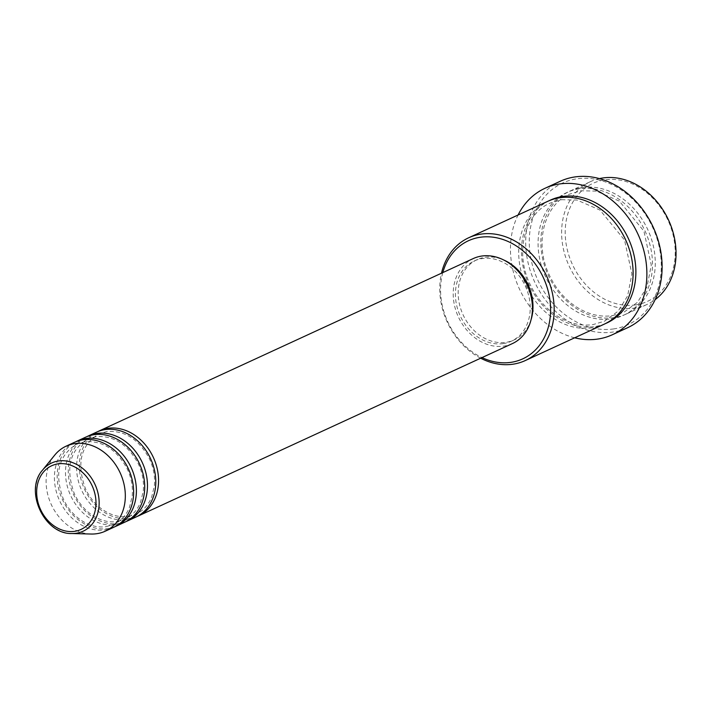 <?xml version="1.0" encoding="UTF-8"?>
<svg xmlns="http://www.w3.org/2000/svg" width="711" height="711" viewBox="0 0 711 711"><rect width="100%" height="100%" fill="white"/><g stroke="black" fill="none" stroke-linecap="round" stroke-linejoin="round"><path stroke-width="0.53" stroke-dasharray="3.56 2.67" d="M137.134 516.462A46.802 37.914 65.3 0 1 130.086 518.372A46.802 37.914 65.3 0 1 82.796 485.08A46.802 37.914 65.3 0 1 97.994 431.524M135.765 517.137A46.802 37.914 65.3 0 1 127.322 519.652A46.802 37.914 65.3 0 1 79.712 485.471A46.802 37.914 65.3 0 1 96.589 432.128M126.06 521.572A46.802 37.914 65.3 0 1 119.013 523.474A46.802 37.914 65.3 0 1 71.722 490.181A46.802 37.914 65.3 0 1 86.92 436.625M124.692 522.238A46.802 37.914 65.3 0 1 116.24 524.754A46.802 37.914 65.3 0 1 68.629 490.572A46.802 37.914 65.3 0 1 85.516 437.229M114.978 526.673A46.802 37.914 65.3 0 1 107.93 528.584A46.802 37.914 65.3 0 1 60.639 495.283A46.802 37.914 65.3 0 1 75.837 441.727M113.609 527.349A46.802 37.914 65.3 0 1 105.166 529.855A46.802 37.914 65.3 0 1 57.555 495.674A46.802 37.914 65.3 0 1 74.442 442.331M635.678 304.895A65.003 52.658 65.3 0 1 567.414 250.236A65.003 52.658 65.3 0 1 604.741 179.856A65.003 52.658 65.3 0 1 673.006 234.514A65.003 52.658 65.3 0 1 635.678 304.895M599.4 178.612A67.607 54.765 -114.7 0 0 590.53 181.616A67.607 54.765 -114.7 0 0 566.152 258.671A67.607 54.765 -114.7 0 0 634.914 308.041A67.607 54.765 -114.7 0 0 647.117 304.415A67.607 54.765 -114.7 0 0 655.16 299.624M442.811 272.589A65.003 52.658 -114.7 0 0 481.987 357.597M480.672 358.211A67.607 54.765 65.3 0 1 441.495 273.193M613.851 328.891A78.006 63.19 65.3 0 1 531.926 263.301A78.006 63.19 65.3 0 1 576.719 178.834A78.006 63.19 65.3 0 1 658.644 244.424A78.006 63.19 65.3 0 1 613.851 328.891M560.17 181.296A80.601 65.296 -114.7 0 0 531.09 273.166A80.601 65.296 -114.7 0 0 613.086 332.028A80.601 65.296 -114.7 0 0 627.635 327.709M581.962 187.562A67.607 54.765 65.3 0 1 650.734 236.932A67.607 54.765 65.3 0 1 626.347 313.986A67.607 54.765 65.3 0 1 614.144 317.613A67.607 54.765 65.3 0 1 545.381 268.243A67.607 54.765 65.3 0 1 569.76 191.188A67.607 54.765 65.3 0 1 581.962 187.562M604.19 324.189A67.607 54.765 65.3 0 1 591.987 327.815A67.607 54.765 65.3 0 1 523.225 278.445A67.607 54.765 65.3 0 1 547.603 201.4M512.409 343.582A46.802 37.914 65.3 0 1 503.957 346.097A46.802 37.914 65.3 0 1 456.346 311.916A46.802 37.914 65.3 0 1 473.233 258.573M503.344 343.591A44.206 35.808 65.3 0 1 458.373 311.311A44.206 35.808 65.3 0 1 474.317 260.937A44.206 35.808 65.3 0 1 482.298 258.564A44.206 35.808 65.3 0 1 527.26 290.843A44.206 35.808 65.3 0 1 511.316 341.227A44.206 35.808 65.3 0 1 503.344 343.591M531.081 319.639A44.206 35.808 65.3 0 1 514.089 339.947A44.206 35.808 65.3 0 1 506.108 342.32A44.206 35.808 65.3 0 1 461.146 310.04A44.206 35.808 65.3 0 1 477.09 259.657A44.206 35.808 65.3 0 1 485.062 257.284A44.206 35.808 65.3 0 1 503.566 259.924M574.666 337.796A80.601 65.296 65.3 0 1 518.088 214.998M91.168 534.032A46.802 37.914 65.3 0 1 51.281 504.534A46.802 37.914 65.3 0 1 54.774 455.058M71.731 533.534A37.567 30.431 65.3 0 1 39.718 509.867A37.567 30.431 65.3 0 1 42.527 470.149M611.38 318.884A67.607 54.765 -114.7 0 0 650.192 245.686A67.607 54.765 -114.7 0 0 579.189 188.842A67.607 54.765 -114.7 0 0 540.378 262.039A67.607 54.765 -114.7 0 0 611.38 318.884M605.568 323.532A67.607 54.765 65.3 0 1 594.76 326.545A67.607 54.765 65.3 0 1 526.309 278.054A67.607 54.765 65.3 0 1 549.008 200.778M128.318 516.435L136.059 514.142C143.142 510.809 148.341 505.121 151.656 497.087L154.323 486.111C155.22 477.001 153.629 467.971 149.55 459.039C139.018 439.345 124.772 430.182 106.81 431.55L99.069 433.852C80.832 444.899 76.273 463.145 85.409 488.581C89.408 497.202 95.016 504.126 102.224 509.343C110.792 515.288 119.492 517.652 128.318 516.435M117.244 521.545L124.985 519.243C132.059 515.91 137.259 510.222 140.574 502.188L143.249 491.212C144.146 482.102 142.556 473.082 138.476 464.141C127.944 444.446 113.689 435.283 95.727 436.652L87.986 438.954C69.749 450.01 65.199 468.247 74.326 493.683C78.334 502.313 83.942 509.227 91.15 514.444C99.718 520.399 108.41 522.763 117.244 521.545M106.17 526.647L113.911 524.345C120.986 521.012 126.185 515.333 129.5 507.29L132.166 496.314C133.064 487.204 131.473 478.183 127.402 469.251C116.862 449.556 102.615 440.393 84.653 441.762L76.912 444.055C58.675 455.111 54.125 473.357 63.252 498.784C67.252 507.414 72.86 514.337 80.076 519.554C88.635 525.5 97.336 527.864 106.17 526.647M612.375 315.675L623.876 312.262L637.545 302.228L646.983 287.004L651.276 265.061L643.926 231.137L619.343 201.115L596.333 191.108L580.958 190.77L569.467 194.183C544.137 204.795 534.05 243.331 549.168 274.766C555.033 287.413 563.254 297.562 573.848 305.223C586.433 313.978 599.284 317.462 612.375 315.675M561.574 199.702L576.95 200.04L599.96 210.047L624.542 240.069L631.892 273.993L627.6 295.936L618.152 311.16L604.492 321.194L592.992 324.607C579.892 326.393 567.049 322.91 554.464 314.155C543.871 306.494 535.641 296.345 529.784 283.707C514.657 252.263 524.745 213.727 550.083 203.115L561.574 199.702M474.317 260.937L477.09 259.657M569.76 191.188L590.53 181.616M626.347 313.986L647.117 304.415M511.316 341.227L514.089 339.947"/><path stroke-width="1.07" d="M97.994 431.524A46.802 37.914 65.3 0 1 99.362 430.848A46.802 37.914 65.3 0 1 107.805 428.342A46.802 37.914 65.3 0 1 155.416 462.514A46.802 37.914 65.3 0 1 138.538 515.866A46.802 37.914 65.3 0 1 137.134 516.462M86.92 436.625A46.802 37.914 65.3 0 1 88.288 435.95L96.589 432.128A46.802 37.914 65.3 0 1 105.041 429.613A46.802 37.914 65.3 0 1 152.652 463.794A46.802 37.914 65.3 0 1 135.765 517.137L127.456 520.967A46.802 37.914 65.3 0 1 126.06 521.572M88.288 435.95A46.802 37.914 65.3 0 1 96.732 433.443A46.802 37.914 65.3 0 1 144.342 467.625A46.802 37.914 65.3 0 1 127.456 520.967M75.837 441.727A46.802 37.914 65.3 0 1 77.206 441.06L85.516 437.229A46.802 37.914 65.3 0 1 93.959 434.723A46.802 37.914 65.3 0 1 141.569 468.896A46.802 37.914 65.3 0 1 124.692 522.238L116.382 526.069A46.802 37.914 65.3 0 1 114.978 526.673M77.206 441.06A46.802 37.914 65.3 0 1 85.649 438.545A46.802 37.914 65.3 0 1 133.259 472.726A46.802 37.914 65.3 0 1 116.382 526.069M42.527 470.149L54.774 455.058A46.802 37.914 65.3 0 1 66.132 446.161L74.442 442.331A46.802 37.914 65.3 0 1 82.885 439.825A46.802 37.914 65.3 0 1 130.495 474.006A46.802 37.914 65.3 0 1 113.609 527.349L105.299 531.179A46.802 37.914 65.3 0 1 96.856 533.685A46.802 37.914 65.3 0 1 91.168 534.032L71.731 533.534C44.224 534.423 23.978 490.483 42.527 470.149A37.567 30.431 65.3 0 1 58.418 460.995A37.567 30.431 65.3 0 1 97.869 492.581A37.567 30.431 65.3 0 1 76.299 533.259A37.567 30.431 65.3 0 1 71.731 533.534M655.16 299.624A67.607 54.765 -114.7 0 0 669.407 221.983A67.607 54.765 -114.7 0 0 602.732 177.99A67.607 54.765 -114.7 0 0 599.4 178.612M481.987 357.597A65.003 52.658 -114.7 0 0 511.058 362.326A65.003 52.658 -114.7 0 0 548.385 291.937A65.003 52.658 -114.7 0 0 480.112 237.278A65.003 52.658 -114.7 0 0 442.811 272.589M441.495 273.193A67.607 54.765 65.3 0 1 468.682 237.767A67.607 54.765 65.3 0 1 480.876 234.141A67.607 54.765 65.3 0 1 549.647 283.511A67.607 54.765 65.3 0 1 525.26 360.566A67.607 54.765 65.3 0 1 513.066 364.183A67.607 54.765 65.3 0 1 480.672 358.211M612.402 334.721L627.635 327.709A80.601 65.296 -114.7 0 0 656.706 235.839A80.601 65.296 -114.7 0 0 574.71 176.968A80.601 65.296 -114.7 0 0 560.17 181.296L544.937 188.308A80.601 65.296 65.3 0 1 559.486 183.989A80.601 65.296 65.3 0 1 641.473 242.851A80.601 65.296 65.3 0 1 612.402 334.721A80.601 65.296 65.3 0 1 597.853 339.049A80.601 65.296 65.3 0 1 574.666 337.796M468.682 237.767L547.603 201.4A67.607 54.765 65.3 0 1 559.806 197.774A67.607 54.765 65.3 0 1 628.577 247.144A67.607 54.765 65.3 0 1 604.19 324.189L525.26 360.566M99.362 430.848L473.233 258.573A46.802 37.914 65.3 0 1 481.676 256.058A46.802 37.914 65.3 0 1 529.286 290.239A46.802 37.914 65.3 0 1 512.409 343.582L138.538 515.866M518.088 214.998A80.601 65.296 65.3 0 1 544.937 188.308M66.132 446.161A46.802 37.914 65.3 0 1 74.575 443.655A46.802 37.914 65.3 0 1 122.185 477.836A46.802 37.914 65.3 0 1 105.299 531.179M503.566 259.924A44.206 35.808 65.3 0 1 531.081 319.639M57.982 463.883A35.052 28.396 -114.7 0 0 37.861 501.842A35.052 28.396 -114.7 0 0 74.673 531.321A35.052 28.396 -114.7 0 0 94.803 493.363A35.052 28.396 -114.7 0 0 57.982 463.883M549.008 200.778A67.607 54.765 65.3 0 1 562.579 196.494A67.607 54.765 65.3 0 1 631.652 246.753A67.607 54.765 65.3 0 1 605.568 323.532"/></g></svg>
